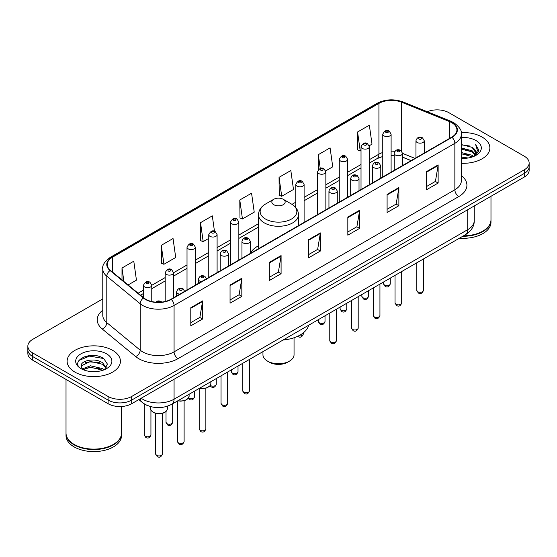 <?xml version="1.0" encoding="UTF-8"?>
<svg xmlns="http://www.w3.org/2000/svg" width="557" height="557" viewBox="0 0 557 557"><rect width="100%" height="100%" fill="white"/><g stroke="black" fill="none" stroke-linecap="round" stroke-linejoin="round"><path stroke-width="0.84" d="M258.511 245.741A29.43 16.988 0 0 0 250.274 253.4M411.038 160.653L402.53 157.213M147.654 405.6A16.654 9.615 180 0 1 142.961 403.01L138.818 399.599M95.999 355.721A22.21 12.825 0 0 0 83 357.274M102.78 298.907L32.731 339.352A16.654 9.615 0 0 0 27.85 346.155L27.85 353.41A16.654 9.615 0 0 0 32.731 360.205L108.107 403.728A16.654 9.615 0 0 0 131.668 403.728L524.269 177.063A16.654 9.615 0 0 0 529.15 170.261L529.15 166.634A16.654 9.615 0 0 1 524.269 173.436A16.654 9.615 0 0 0 529.15 166.634L529.15 163.006A16.654 9.615 0 0 0 524.269 156.204L448.893 112.688A16.654 9.615 0 0 0 427.268 111.727M27.85 346.155A16.654 9.615 0 0 0 32.731 352.957L108.107 396.473A16.654 9.615 0 0 0 131.668 396.473L131.668 400.1L524.269 173.436L131.668 400.1A16.654 9.615 0 0 1 108.107 400.1A16.654 9.615 0 0 0 131.668 400.1L131.668 403.728M32.731 352.957L32.731 356.584L108.107 400.1L32.731 356.584A16.654 9.615 0 0 1 27.85 349.782A16.654 9.615 0 0 0 32.731 356.584L32.731 360.205M482.07 137.05A26.652 15.387 0 0 0 461.238 132.587A26.652 15.387 0 0 1 482.07 137.05A26.652 15.387 0 0 1 489.875 147.932A26.652 15.387 0 0 0 482.07 137.05M112.625 350.346A26.652 15.387 0 0 0 83.578 347.011A26.652 15.387 0 0 0 67.125 361.228A26.652 15.387 0 0 0 74.93 372.111A26.652 15.387 0 0 0 103.978 375.446A26.652 15.387 0 0 0 120.43 361.228A26.652 15.387 0 0 0 112.625 350.346A26.652 15.387 0 0 0 83.578 347.011A26.652 15.387 0 0 0 67.125 361.228A26.652 15.387 0 0 0 74.93 372.111A26.652 15.387 0 0 0 103.978 375.446A26.652 15.387 0 0 0 120.43 361.228A26.652 15.387 0 0 0 112.625 350.346M451.72 122.658A17.768 10.256 180 0 1 456.921 129.913A17.768 10.256 180 0 1 451.72 137.168L170.929 299.276A17.768 10.256 180 0 1 143.81 297.911L110.439 270.396A17.768 10.256 180 0 1 107.223 264.505A17.768 10.256 180 0 1 112.423 257.257L378.927 103.393A17.768 10.256 180 0 1 401.688 102.244L449.346 121.51A17.768 10.256 180 0 1 451.72 122.658M452.033 122.477A18.214 10.513 0 0 0 449.603 121.301L401.938 102.028A18.214 10.513 0 0 0 378.614 103.212L112.11 257.076A18.214 10.513 0 0 0 110.07 270.542L143.441 298.058A18.214 10.513 0 0 0 171.243 299.457L452.033 137.349A18.214 10.513 0 0 0 452.033 122.477M190.793 307.715L190.793 325.845L202.567 319.043L202.567 300.912L190.793 307.715M190.793 322.628L199.866 317.393L202.525 301.511A4.442 2.562 -120 0 0 202.567 300.912M199.782 317.434L202.567 319.043M230.055 285.045L230.055 303.175L241.829 296.38L241.829 278.242L230.055 285.045M230.055 299.958L239.127 294.723L241.78 278.848A4.442 2.562 -120 0 0 241.829 278.242M239.044 294.771L241.829 296.38M269.316 262.375L269.316 280.512L281.09 273.71L281.09 255.579L269.316 262.375M269.316 277.295L278.382 272.06L281.041 256.178A4.442 2.562 -120 0 0 281.09 255.579M278.305 272.101L281.09 273.71M426.356 171.709L426.356 189.846L438.136 183.044L438.136 164.907L426.356 171.709M426.356 186.63L435.428 181.387L438.087 165.513A4.442 2.562 -120 0 0 438.136 164.907M435.344 181.436L438.136 183.044M387.094 194.379L387.094 212.509L398.875 205.714L398.875 187.577L387.094 194.379M387.094 209.293L396.166 204.057L398.826 188.182A4.442 2.562 -120 0 0 398.875 187.577M396.09 204.099L398.875 205.714M347.833 217.042L347.833 235.179L359.613 228.377L359.613 210.247L347.833 217.042M347.833 231.963L356.905 226.72L359.564 210.845A4.442 2.562 -120 0 0 359.613 210.247M356.828 226.769L359.613 228.377M308.571 239.712L308.571 257.842L320.352 251.047L320.352 232.91L308.571 239.712M308.571 254.626L317.643 249.39L320.303 233.515A4.442 2.562 -120 0 0 320.352 232.91M317.567 249.439L320.352 251.047M461.363 163.285A26.652 15.387 0 0 0 489.875 147.932A26.652 15.387 0 0 1 461.363 163.285M131.668 396.473L524.269 169.808A16.654 9.615 0 0 0 529.15 163.006M161.265 245.331L163.925 264.283L175.706 257.48L173.046 238.535L161.265 245.331L161.46 263.357M128.103 284.961L136.444 280.143L133.784 261.198L122.004 268.001L122.004 279.934M279.05 177.335L281.71 196.28L293.483 189.477L290.831 170.533L279.05 177.335L279.238 195.354M325.706 170.881L332.745 166.815L330.085 147.863L318.312 154.665L318.312 169.711M369.207 145.767L372.006 144.145L369.347 125.2L357.573 131.995L357.761 150.021M214.473 231.294L212.308 215.865L200.527 222.668L200.715 240.687M239.788 199.998L242.448 218.943L254.229 212.147L251.569 193.195L239.788 199.998L239.976 218.024M242.448 218.943L239.788 217.954M281.71 196.28L279.05 195.284M318.312 154.665L320.247 168.479M357.573 131.995L360.233 150.947L361.027 150.487M360.233 150.947L357.573 149.951M200.527 222.668L203.187 241.613L208.771 238.389M203.187 241.613L200.527 240.617M163.925 264.283L161.265 263.287M122.004 268.001L123.898 281.494M463.556 235.813A27.759 16.028 0 0 0 482.849 231.12A27.759 16.028 0 0 0 490.982 219.785L490.982 196.28M463.445 235.883A27.481 15.868 0 0 0 482.654 231.232A27.481 15.868 0 0 0 482.752 231.176M462.776 236.265A27.759 16.028 0 0 0 490.982 220.238A27.759 16.028 0 0 0 490.982 220.015M459.49 238.166A27.759 16.028 0 0 0 490.982 222.285L490.982 220.238M461.363 157.088L468.131 157.993M461.363 158.223L464.496 158.362M461.363 152.555L472.099 155.278L473.631 156.482M461.363 153.69L472.705 156.837M461.363 148.023L472.099 150.745L475.337 154.352M461.363 149.151L472.099 151.873L475.051 154.895M473.701 156.454A12.553 7.248 0 0 0 475.775 152.465A12.553 7.248 0 0 0 472.099 147.34L475.762 152.736M461.363 158.327A18.102 10.451 0 0 0 476.019 155.326A18.102 10.451 0 0 0 476.019 140.545A18.102 10.451 0 0 0 461.363 137.537M472.099 147.34L461.363 144.569M474.926 155.904L478.658 151.135L478.776 150.014L475.664 144.625L477.481 150.655L473.896 156.371M475.664 144.625L478.769 150.23M461.363 144.876L469.426 145.948M461.363 149.408L469.05 150.369M461.363 153.941L469.05 154.902M262.953 351.634L262.953 354.767A15.547 8.975 0 0 0 267.506 361.117L269.47 362.252A12.769 7.373 0 0 0 287.53 362.252L289.494 361.117A15.547 8.975 0 0 0 294.047 354.767L294.047 337.758M269.47 362.252L267.506 361.117A15.547 8.975 0 0 0 289.494 361.117M273.786 204.711A6.663 3.843 0 0 0 283.214 204.711A6.663 3.843 0 0 0 283.214 199.274L291.485 204.05A18.36 10.604 0 0 1 291.485 219.04A18.36 10.604 0 0 1 265.515 219.04A18.36 10.604 0 0 1 265.515 204.05C260.996 206.738 258.657 210.302 258.511 214.751A19.989 11.537 0 0 0 264.366 222.911A19.989 11.537 0 0 0 286.152 225.411A19.989 11.537 0 0 0 298.489 214.751C298.343 210.302 296.004 206.738 291.485 204.05L283.214 199.274A6.663 3.843 0 0 0 273.786 199.274A6.663 3.843 0 0 0 273.786 204.711M283.081 340.014A30.538 17.629 0 0 0 308.689 325.225M113.308 444.472A27.481 15.868 0 0 1 113.21 444.528A27.481 15.868 0 0 1 74.346 444.528L74.151 444.416A27.759 16.028 0 0 0 113.412 444.416A27.759 16.028 0 0 0 121.537 433.081L121.537 406.499M66.018 433.311A27.759 16.028 0 0 0 66.018 433.534A27.759 16.028 0 0 0 74.151 444.869A27.759 16.028 0 0 0 104.403 448.343A27.759 16.028 0 0 0 121.537 433.534A27.759 16.028 0 0 0 121.537 433.311M66.018 433.534L66.018 435.574A27.759 16.028 0 0 0 74.151 446.909A27.759 16.028 0 0 0 104.403 450.383A27.759 16.028 0 0 0 121.537 435.574L121.537 433.534M90.749 371.533L94.975 371.658M82.443 368.873L90.533 365.796L102.655 368.63L104.124 369.806M83.188 369.653L90.533 367.23L102.92 370.252M82.575 369.437L81.273 366.395A12.553 7.248 0 0 0 83.299 369.751M106.262 367.85L102.655 362.872C95.122 357.253 79.616 360.72 81.273 366.395L81.225 365.845M81.308 366.576L81.656 365.636L90.533 361.472L102.655 364.313L105.976 368.226M104.549 369.632L107.39 364.062L103.797 358.652C91.097 349.524 68.525 361.556 81.559 368.929L82.206 369.326M106.582 353.834A18.102 10.451 0 0 0 80.981 353.834A18.102 10.451 0 0 0 80.981 368.616A18.102 10.451 0 0 0 106.582 368.616A18.102 10.451 0 0 0 106.582 353.834M66.018 379.428L66.018 433.081A27.759 16.028 0 0 0 74.151 444.416L74.346 444.528M78.913 360.47L89.545 356.111L103.553 358.492M85.555 362.586L89.545 361.862L99.543 362.725M85.555 368.344L89.545 367.62L99.543 368.483M141.165 398.241A22.21 12.825 0 0 0 142.662 399.195A22.21 12.825 0 0 0 174.069 399.195L467.734 229.644A22.21 12.825 0 0 0 474.244 220.579C474.404 226.093 471.466 230.807 465.436 234.734L171.765 404.278A11.105 6.412 60 0 0 174.069 399.195L174.069 379.247M467.734 209.704L467.734 229.644A11.105 6.412 60 0 1 465.436 234.734M140.267 398.763A11.105 7.429 129.5 0 0 142.202 402.377L138.832 399.592M524.269 177.063L524.269 169.808M108.107 403.728L108.107 396.473M461.363 175.601A27.759 16.028 180 0 1 458.787 196.551L177.996 358.666A5.549 3.203 60 0 1 174.069 351.864L454.86 189.756A22.21 12.825 0 0 0 461.363 180.684L461.363 134.265A22.21 12.825 180 0 1 454.86 143.33A5.549 3.203 -120 0 0 452.033 137.349M177.996 358.666A27.759 16.028 180 0 1 138.735 358.666A27.759 16.028 180 0 1 135.623 356.529L102.251 329.013A27.759 16.028 180 0 1 102.78 310.2M142.662 351.864A22.21 12.825 0 0 0 174.069 351.864L174.069 305.445A22.21 12.825 180 0 1 140.169 303.732L106.798 276.216A22.21 12.825 180 0 1 102.78 268.864L102.78 315.283A22.21 12.825 0 0 0 106.798 322.635L140.169 350.158A22.21 12.825 0 0 0 142.662 351.864M461.363 134.265C462.101 130.798 459.553 126.926 453.711 122.658L450.787 121.238A5.549 2.597 112 0 0 449.603 121.301M450.787 121.238L403.129 101.973C393.931 98.714 385.2 99.188 376.936 103.386A5.549 3.203 60 0 1 378.614 103.212M112.11 257.076A5.549 3.203 -120 0 0 110.432 257.25C104.674 261.393 102.119 265.264 102.78 268.864M110.07 270.542A5.549 3.711 129.5 0 0 106.798 276.216L106.798 322.635A5.549 3.711 -50.5 0 1 102.251 329.013M403.129 101.973A5.549 2.597 112 0 0 401.938 102.028M143.441 298.058A5.549 3.711 129.5 0 0 140.169 303.732L140.169 350.158A5.549 3.711 -50.5 0 1 135.623 356.529M171.243 299.457A5.549 3.203 60 0 1 174.069 305.445L454.86 143.33L454.86 189.756A5.549 3.203 60 0 0 458.787 196.551M112.423 257.257L112.423 272.032M449.346 121.51L449.346 138.533M401.688 102.244L401.688 151.128M414.965 158.383L402.53 153.356M394.864 151.344A17.768 10.256 0 0 0 391.105 151.163M382.77 152.479A17.768 10.256 0 0 0 378.927 154.164L369.354 159.692M378.927 103.393L378.927 154.164A9.991 5.772 60 0 1 376.859 158.738L369.354 163.076M361.027 164.503L347.603 172.252M339.276 177.063L325.852 184.813M317.525 189.617L304.101 197.366M295.774 202.177L291.993 204.356M258.511 223.691L238.849 235.04M230.521 239.851L217.098 247.6M208.771 252.405L195.347 260.154M187.02 264.965L173.519 272.756M165.192 277.567L151.769 285.316M143.441 290.12L138.101 293.205M411.157 160.583L403.672 157.554A9.991 4.679 -68 0 1 402.53 156.58M308.571 240.283L320.303 233.515M347.833 217.62L359.564 210.845M387.094 194.95L398.826 188.182M426.356 172.287L438.087 165.513M269.316 262.953L281.041 256.178M230.055 285.623L241.78 278.848M190.793 308.286L202.525 301.511M423.445 290.371C422.345 293.372 420.646 294.249 418.335 293.003L416.782 290.371A3.328 1.922 0 0 0 417.757 291.736A3.328 1.922 0 0 0 421.384 292.153A3.328 1.922 0 0 0 423.445 290.371L423.445 258.977M417.165 142.467A4.164 2.402 180 0 1 415.947 140.768C417.012 137.356 419.191 136.361 422.484 137.802L424.274 140.768A4.164 2.402 180 0 1 421.705 142.989A4.164 2.402 180 0 1 417.165 142.467M421.092 137.934A1.386 0.801 0 0 0 419.129 137.934A1.386 0.801 0 0 0 419.129 139.069A1.386 0.801 0 0 0 421.092 139.069A1.386 0.801 0 0 0 421.092 137.934M401.694 302.931C400.594 305.925 398.896 306.803 396.584 305.563L395.031 302.931A3.328 1.922 0 0 0 396.006 304.289A3.328 1.922 0 0 0 399.641 304.707A3.328 1.922 0 0 0 401.694 302.931L401.694 271.531M395.421 155.027A4.164 2.402 180 0 1 394.196 153.328C395.261 149.91 397.44 148.921 400.734 150.355L402.53 153.328A4.164 2.402 180 0 1 399.954 155.549A4.164 2.402 180 0 1 395.421 155.027M399.341 150.494A1.386 0.801 0 0 0 397.378 150.494A1.386 0.801 0 0 0 397.378 151.629A1.386 0.801 0 0 0 399.341 151.629A1.386 0.801 0 0 0 399.341 150.494M379.944 315.485C378.844 318.486 377.145 319.363 374.833 318.117L373.281 315.485A3.328 1.922 0 0 0 374.255 316.849A3.328 1.922 0 0 0 377.89 317.267A3.328 1.922 0 0 0 379.944 315.485L379.944 284.091M373.67 167.587A4.164 2.402 180 0 1 372.445 165.882C373.51 162.47 375.69 161.474 378.983 162.916L380.779 165.882A4.164 2.402 180 0 1 378.203 168.103A4.164 2.402 180 0 1 373.67 167.587M377.59 163.048A1.386 0.801 0 0 0 375.634 163.048A1.386 0.801 0 0 0 375.634 164.183A1.386 0.801 0 0 0 377.59 164.183A1.386 0.801 0 0 0 377.59 163.048M358.193 328.045C357.1 331.039 355.394 331.916 353.082 330.677L351.53 328.045A3.328 1.922 0 0 0 352.504 329.403A3.328 1.922 0 0 0 356.139 329.821A3.328 1.922 0 0 0 358.193 328.045L358.193 296.644M351.92 180.141A4.164 2.402 180 0 1 350.694 178.442C351.759 175.023 353.939 174.035 357.232 175.469L359.028 178.442A4.164 2.402 180 0 1 356.452 180.663A4.164 2.402 180 0 1 351.92 180.141M355.846 175.608A1.386 0.801 0 0 0 353.883 175.608A1.386 0.801 0 0 0 353.883 176.743A1.386 0.801 0 0 0 355.846 176.743A1.386 0.801 0 0 0 355.846 175.608M336.442 340.606C335.349 343.599 333.643 344.477 331.331 343.23L329.779 340.606A3.328 1.922 0 0 0 330.754 341.963A3.328 1.922 0 0 0 334.388 342.381A3.328 1.922 0 0 0 336.442 340.606L336.442 309.205M330.169 192.701A4.164 2.402 180 0 1 328.95 191.002C330.009 187.584 332.188 186.595 335.481 188.029L337.277 191.002A4.164 2.402 180 0 1 334.708 193.223A4.164 2.402 180 0 1 330.169 192.701M334.096 188.169A1.386 0.801 0 0 0 332.132 188.169A1.386 0.801 0 0 0 332.132 189.296A1.386 0.801 0 0 0 334.096 189.296A1.386 0.801 0 0 0 334.096 188.169M249.439 390.833C248.345 393.827 246.64 394.704 244.328 393.465L242.775 390.833A3.328 1.922 0 0 0 243.757 392.191A3.328 1.922 0 0 0 247.385 392.608A3.328 1.922 0 0 0 249.439 390.833L249.439 359.432M243.165 242.929A4.164 2.402 180 0 1 241.947 241.23C243.012 237.811 245.191 236.822 248.478 238.257L250.274 241.23A4.164 2.402 180 0 1 247.705 243.451A4.164 2.402 180 0 1 243.165 242.929M247.092 238.396A1.386 0.801 0 0 0 245.129 238.396A1.386 0.801 0 0 0 245.129 239.531A1.386 0.801 0 0 0 247.092 239.531A1.386 0.801 0 0 0 247.092 238.396M227.688 403.393C226.595 406.387 224.889 407.264 222.577 406.018L221.032 403.393A3.328 1.922 0 0 0 222.006 404.751A3.328 1.922 0 0 0 225.634 405.169A3.328 1.922 0 0 0 227.688 403.393L227.688 371.992M221.414 255.489A4.164 2.402 180 0 1 220.196 253.783C221.261 250.372 223.441 249.383 226.727 250.817L228.523 253.783A4.164 2.402 180 0 1 225.954 256.011A4.164 2.402 180 0 1 221.414 255.489M225.341 250.956A1.386 0.801 0 0 0 223.378 250.956A1.386 0.801 0 0 0 223.378 252.084A1.386 0.801 0 0 0 225.341 252.084A1.386 0.801 0 0 0 225.341 250.956M205.86 428.911C204.767 431.912 203.061 432.789 200.75 431.543L199.197 428.911A3.328 1.922 0 0 0 200.172 430.276A3.328 1.922 0 0 0 203.806 430.693A3.328 1.922 0 0 0 205.86 428.911L205.86 388.208M201.481 281.633A4.164 2.402 180 0 1 199.587 281.007A4.164 2.402 180 0 1 198.369 279.308C199.434 275.896 201.606 274.9 204.899 276.342L206.696 279.308M203.514 276.474A1.386 0.801 0 0 0 201.55 276.474A1.386 0.801 0 0 0 201.55 277.609A1.386 0.801 0 0 0 203.514 277.609A1.386 0.801 0 0 0 203.514 276.474M199.768 388.118A8.327 4.811 0 0 0 210.859 383.578L210.859 381.712M184.109 441.471C183.016 444.465 181.31 445.342 178.999 444.103L177.446 441.471A3.328 1.922 0 0 0 178.428 442.829A3.328 1.922 0 0 0 182.055 443.247A3.328 1.922 0 0 0 184.109 441.471L184.109 400.768M179.737 294.193A4.164 2.402 180 0 1 177.836 293.567A4.164 2.402 180 0 1 176.618 291.868C177.683 288.449 179.855 287.461 183.149 288.895L184.945 291.868M181.763 289.034A1.386 0.801 0 0 0 179.8 289.034A1.386 0.801 0 0 0 179.8 290.169A1.386 0.801 0 0 0 181.763 290.169A1.386 0.801 0 0 0 181.763 289.034M178.017 400.671A8.327 4.811 0 0 0 189.108 396.138L189.108 394.265M167.358 408.692C167.288 410.579 165.937 412.02 163.305 413.036C159.643 414.143 156.294 413.914 153.259 412.347C151.26 410.843 150.411 409.625 150.703 408.692A8.327 4.811 0 0 0 153.14 412.096A8.327 4.811 0 0 0 162.219 413.134A8.327 4.811 0 0 0 167.358 408.692L167.358 406.241M162.359 454.025C161.265 457.025 159.56 457.903 157.248 456.656L155.695 454.025A3.328 1.922 0 0 0 156.677 455.389A3.328 1.922 0 0 0 160.305 455.807A3.328 1.922 0 0 0 162.359 454.025L162.359 413.322M160.416 302.214A1.386 0.801 0 0 0 160.012 301.588A1.386 0.801 0 0 0 158.404 301.441A1.386 0.801 0 0 0 157.659 302.277M384.581 285.135A3.328 1.922 0 0 0 388.215 285.553A3.328 1.922 0 0 0 390.269 283.778C389.169 286.771 387.47 287.649 385.159 286.409L383.606 283.778A3.328 1.922 0 0 0 384.581 285.135M391.105 172.162L391.105 134.174A4.164 2.402 180 0 1 388.528 136.395A4.164 2.402 180 0 1 383.996 135.873A4.164 2.402 180 0 1 382.77 134.174L382.77 176.973M385.959 132.475A1.386 0.801 0 0 0 387.923 132.475A1.386 0.801 0 0 0 387.923 131.341A1.386 0.801 0 0 0 385.959 131.341A1.386 0.801 0 0 0 385.959 132.475M362.83 297.696A3.328 1.922 0 0 0 366.464 298.113A3.328 1.922 0 0 0 368.518 296.338C367.425 299.332 365.719 300.209 363.408 298.963L361.855 296.338A3.328 1.922 0 0 0 362.83 297.696M369.354 184.722L369.354 146.728A4.164 2.402 180 0 1 366.778 148.949A4.164 2.402 180 0 1 362.245 148.434A4.164 2.402 180 0 1 361.027 146.728L361.027 189.526M364.208 145.029A1.386 0.801 0 0 0 366.172 145.029A1.386 0.801 0 0 0 366.172 143.894A1.386 0.801 0 0 0 364.208 143.894A1.386 0.801 0 0 0 364.208 145.029M341.079 310.249A3.328 1.922 0 0 0 344.713 310.667A3.328 1.922 0 0 0 346.767 308.891C345.674 311.885 343.968 312.762 341.657 311.523L340.104 308.891A3.328 1.922 0 0 0 341.079 310.249M347.603 197.275L347.603 159.288A4.164 2.402 180 0 1 345.034 161.509A4.164 2.402 180 0 1 340.494 160.987A4.164 2.402 180 0 1 339.276 159.288L339.276 202.087M342.458 157.589A1.386 0.801 0 0 0 344.421 157.589A1.386 0.801 0 0 0 344.421 156.454A1.386 0.801 0 0 0 342.458 156.454A1.386 0.801 0 0 0 342.458 157.589M319.328 322.809A3.328 1.922 0 0 0 322.963 323.227A3.328 1.922 0 0 0 325.016 321.452C323.923 324.446 322.218 325.323 319.906 324.083L318.353 321.452A3.328 1.922 0 0 0 319.328 322.809M325.852 209.836L325.852 171.848A4.164 2.402 180 0 1 323.283 174.069A4.164 2.402 180 0 1 318.743 173.547A4.164 2.402 180 0 1 317.525 171.848L317.525 214.64M320.707 170.143A1.386 0.801 0 0 0 322.67 170.143A1.386 0.801 0 0 0 322.67 169.015A1.386 0.801 0 0 0 320.707 169.015A1.386 0.801 0 0 0 320.707 170.143M298.719 335.794A3.328 1.922 0 0 0 303.266 334.005C302.173 337.006 300.467 337.883 298.155 336.637L297.682 336.303M304.101 222.389L304.101 184.402A4.164 2.402 180 0 1 301.532 186.623A4.164 2.402 180 0 1 296.992 186.101A4.164 2.402 180 0 1 295.774 184.402L295.774 207.58M298.956 182.703A1.386 0.801 0 0 0 300.919 182.703A1.386 0.801 0 0 0 300.919 181.568A1.386 0.801 0 0 0 298.956 181.568A1.386 0.801 0 0 0 298.956 182.703M232.332 373.037A3.328 1.922 0 0 0 235.959 373.455A3.328 1.922 0 0 0 238.02 371.679C236.92 374.673 235.214 375.55 232.903 374.311L231.357 371.679A3.328 1.922 0 0 0 232.332 373.037M238.849 260.063L238.849 222.076A4.164 2.402 180 0 1 236.279 224.297A4.164 2.402 180 0 1 231.74 223.775A4.164 2.402 180 0 1 230.521 222.076L230.521 264.874M233.703 220.377A1.386 0.801 0 0 0 235.667 220.377A1.386 0.801 0 0 0 235.667 219.242A1.386 0.801 0 0 0 233.703 219.242A1.386 0.801 0 0 0 233.703 220.377M210.302 385.416A3.328 1.922 0 0 0 210.581 385.597A3.328 1.922 0 0 0 214.208 386.015A3.328 1.922 0 0 0 216.269 384.239C215.169 387.233 213.463 388.111 211.152 386.864L210.038 385.785M217.098 272.624L217.098 234.636A4.164 2.402 180 0 1 214.529 236.857A4.164 2.402 180 0 1 209.989 236.335A4.164 2.402 180 0 1 208.771 234.636L208.771 277.428M211.952 232.93A1.386 0.801 0 0 0 213.916 232.93A1.386 0.801 0 0 0 213.916 231.803A1.386 0.801 0 0 0 211.952 231.803A1.386 0.801 0 0 0 211.952 232.93M188.551 397.97A3.328 1.922 0 0 0 188.83 398.158A3.328 1.922 0 0 0 192.457 398.568A3.328 1.922 0 0 0 194.518 396.793C193.418 399.794 191.712 400.664 189.401 399.425L188.287 398.346M195.347 285.177L195.347 247.19A4.164 2.402 180 0 1 192.778 249.411A4.164 2.402 180 0 1 188.238 248.888A4.164 2.402 180 0 1 187.02 247.19L187.02 289.988M190.202 245.491A1.386 0.801 0 0 0 192.165 245.491A1.386 0.801 0 0 0 192.165 244.356A1.386 0.801 0 0 0 190.202 244.356A1.386 0.801 0 0 0 190.202 245.491M167.003 423.675A3.328 1.922 0 0 0 170.63 424.093A3.328 1.922 0 0 0 172.684 422.317C171.591 425.311 169.885 426.189 167.573 424.949L166.021 422.317A3.328 1.922 0 0 0 167.003 423.675M173.519 297.779L173.519 272.714A4.164 2.402 180 0 1 170.95 274.935A4.164 2.402 180 0 1 166.411 274.413A4.164 2.402 180 0 1 165.192 272.714L165.192 301.497M168.374 271.015A1.386 0.801 0 0 0 170.338 271.015A1.386 0.801 0 0 0 170.338 269.88A1.386 0.801 0 0 0 168.374 269.88A1.386 0.801 0 0 0 168.374 271.015M145.252 436.235A3.328 1.922 0 0 0 148.879 436.653A3.328 1.922 0 0 0 150.933 434.878C149.84 437.872 148.134 438.749 145.823 437.503L144.277 434.878A3.328 1.922 0 0 0 145.252 436.235M151.769 301.553L151.769 285.268A4.164 2.402 180 0 1 149.199 287.489A4.164 2.402 180 0 1 144.66 286.973A4.164 2.402 180 0 1 143.441 285.268L143.441 297.605M146.623 283.569A1.386 0.801 0 0 0 148.587 283.569A1.386 0.801 0 0 0 148.587 282.441A1.386 0.801 0 0 0 146.623 282.441A1.386 0.801 0 0 0 146.623 283.569M171.765 404.278C162.832 408.768 153.892 408.768 144.959 404.278L142.202 402.377M474.244 220.579L474.244 205.944M376.936 103.386L110.432 257.25M403.672 157.554L402.53 157.123M394.196 155.48L391.105 155.389M382.77 156.433L376.859 158.738M361.027 167.887L347.603 175.636M339.276 180.44L325.852 188.189M317.525 193L304.101 200.75M295.774 205.554L294.528 206.271M258.511 227.068L238.849 238.417M230.521 243.228L217.098 250.977M208.771 255.788L195.347 263.538M187.02 268.342L173.519 276.14M165.192 280.944L151.769 288.693M143.441 293.504L140.517 295.196M298.489 225.634L298.489 214.751M258.511 248.714L258.511 214.751M273.786 199.274L265.515 204.05M416.782 290.371L416.782 262.82M415.947 157.819L415.947 140.768M424.274 153.008L424.274 140.768M395.031 302.931L395.031 275.381M394.196 170.372L394.196 153.328M402.53 165.568L402.53 153.328M373.281 315.485L373.281 287.934M372.445 182.933L372.445 165.882M380.779 178.122L380.779 165.882M351.53 328.045L351.53 300.495M350.694 195.486L350.694 178.442M359.028 190.682L359.028 178.442M329.779 340.606L329.779 313.048M328.95 208.046L328.95 191.002M337.277 203.235L337.277 191.002M242.775 390.833L242.775 363.282M241.947 258.274L241.947 241.23M250.274 253.47L250.274 241.23M221.032 403.393L221.032 375.836M220.196 270.834L220.196 253.783M228.523 266.023L228.523 253.783M199.197 428.911L199.197 388.445M198.369 283.436L198.369 279.308M210.859 383.578L210.114 385.688L206.807 387.916L202.56 388.619L199.483 388.278M177.446 441.471L177.446 400.998M176.618 295.997L176.618 291.868M189.108 396.138L188.363 398.241L185.056 400.476L180.809 401.179L177.732 400.838M155.695 454.025L155.695 413.322M150.703 408.692L150.703 406.638M155.758 302.173L157.506 301.079L159.017 300.85L162.178 302.047M390.269 283.778L390.269 278.131M391.105 134.174L389.308 131.201C386.892 129.461 384.713 130.449 382.77 134.174M383.606 283.778L383.606 281.974M368.518 296.338L368.518 290.684M369.354 146.728L367.557 143.762C365.141 142.014 362.962 143.003 361.027 146.728M361.855 296.338L361.855 294.535M346.767 308.891L346.767 303.245M347.603 159.288L345.806 156.315C343.391 154.574 341.211 155.563 339.276 159.288M340.104 308.891L340.104 307.088M325.016 321.452L325.016 315.798M325.852 171.848L324.056 168.875C321.64 167.128 319.46 168.123 317.525 171.848M318.353 321.452L318.353 319.648M303.266 334.005L303.266 332.898M304.101 184.402L302.305 181.429C299.889 179.688 297.71 180.677 295.774 184.402M238.02 371.679L238.02 366.033M238.849 222.076L237.052 219.103C234.636 217.362 232.464 218.351 230.521 222.076M231.357 371.679L231.357 369.876M216.269 384.239L216.269 378.586M217.098 234.636L215.301 231.663C212.885 229.916 210.713 230.911 208.771 234.636M194.518 396.793L194.518 391.146M195.347 247.19L193.551 244.217C191.142 242.476 188.962 243.465 187.02 247.19M172.684 422.317L172.684 403.748M173.519 272.714L171.723 269.741C169.307 268.001 167.135 268.989 165.192 272.714M166.021 422.317L166.021 411.456M150.933 434.878L150.933 409.896M151.769 285.268L149.972 282.302C147.556 280.554 145.384 281.55 143.441 285.268M144.277 434.878L144.277 403.957"/></g></svg>
